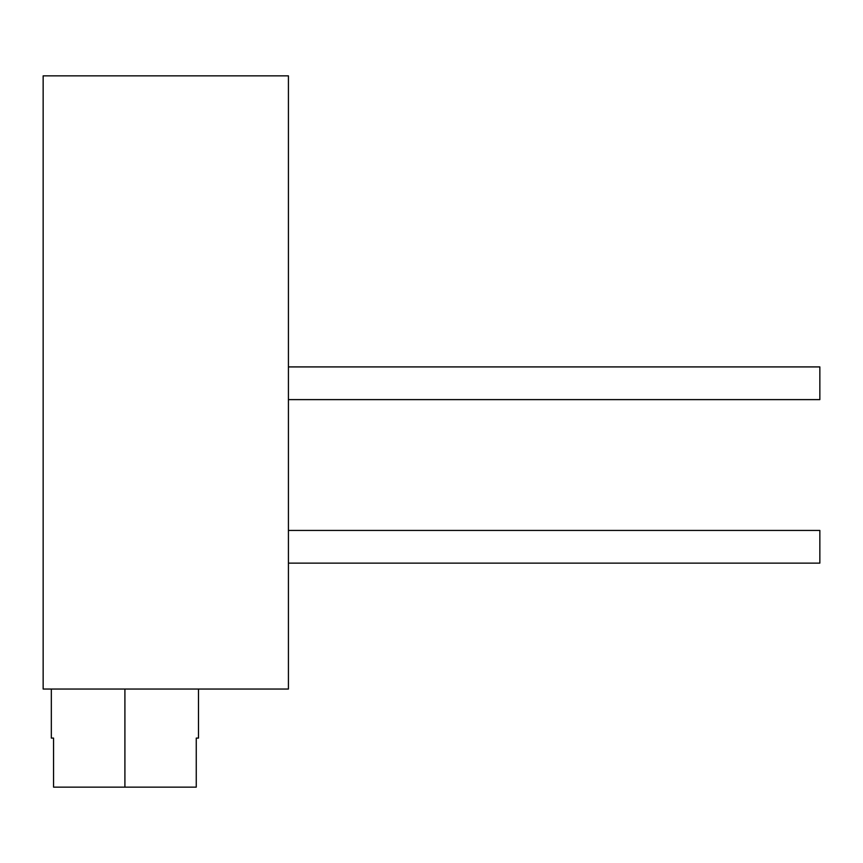 <?xml version="1.0" encoding="UTF-8"?>
<svg xmlns="http://www.w3.org/2000/svg" width="863" height="863" viewBox="0 0 863 863"><rect width="100%" height="100%" fill="white"/><g stroke="black" fill="none" stroke-linecap="round" stroke-linejoin="round"><path stroke-width="1.29" d="M43.15 75.858L43.15 689.041L288.425 689.041L43.15 689.041L43.15 75.858L288.425 75.858L288.425 689.041L288.425 75.858L43.15 75.858M198.49 689.041L198.49 738.092L196.257 738.092L196.257 787.142L124.908 787.142L124.908 689.041L124.908 787.142L53.56 787.142L53.56 738.092L51.327 738.092L51.327 689.041M196.257 738.092C199.224 738.092 199.224 738.092 196.257 738.092L196.257 787.142L53.56 787.142L53.56 738.092C50.593 738.092 50.593 738.092 53.56 738.092M288.425 563.129L819.85 563.129L288.425 563.129M819.85 530.432L288.425 530.432L819.85 530.432L819.85 563.129L819.85 530.432M819.85 366.915L819.85 399.612L288.425 399.612L819.85 399.612L819.85 366.915L288.425 366.915L819.85 366.915"/></g></svg>
